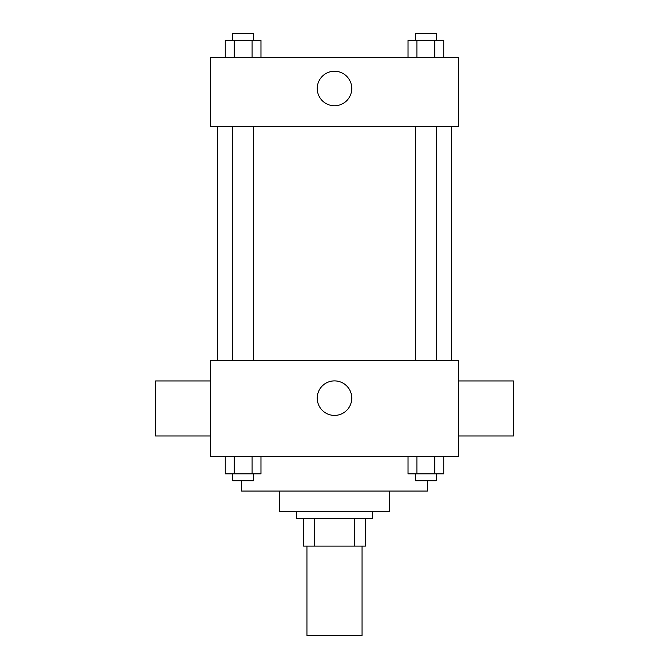 <?xml version="1.0" encoding="UTF-8"?>
<svg xmlns="http://www.w3.org/2000/svg" width="669" height="669" viewBox="0 0 669 669"><rect width="100%" height="100%" fill="white"/><g stroke="black" fill="none" stroke-linecap="round" stroke-linejoin="round"><path stroke-width="1" d="M306.979 546.096L306.979 635.55L362.021 635.55L362.021 546.096M354.687 518.567L354.687 546.096L303.534 546.096L303.534 518.567M354.687 546.096L365.466 546.096L365.466 518.567L365.466 546.096M372.349 511.693L372.349 518.567L296.651 518.567L296.651 511.693M314.313 518.567L314.313 546.096M389.55 491.046L389.55 511.693L279.45 511.693L279.45 491.046M427.399 480.727L427.399 491.046L241.601 491.046L241.601 480.727M458.357 456.643L210.643 456.643L210.643 360.307L458.357 360.307L458.357 456.643M351.76 398.147A17.26 17.26 0 0 1 325.87 413.099A17.26 17.26 0 0 1 325.87 383.203A17.26 17.26 0 0 1 351.76 398.147M458.357 435.996L513.407 435.996L513.407 380.945L458.357 380.945M210.643 380.945L155.593 380.945L155.593 435.996L210.643 435.996M451.483 126.349L451.483 360.307M415.558 360.307L415.558 126.349M253.442 126.349L253.442 360.307M458.357 126.349L210.643 126.349L210.643 57.534L458.357 57.534L458.357 126.349M351.76 88.5A17.26 17.26 0 0 1 325.87 103.444A17.26 17.26 0 0 1 325.87 73.557A17.26 17.26 0 0 1 351.76 88.5M443.756 57.534L443.756 40.332L408.006 40.332L408.006 57.534M434.817 40.332L434.817 57.534M416.946 40.332L416.946 57.534M415.558 40.332L415.558 33.45L436.205 33.45L436.205 40.332M260.994 57.534L260.994 40.332L225.244 40.332L225.244 57.534M252.054 40.332L252.054 57.534M234.183 40.332L234.183 57.534M232.795 40.332L232.795 33.45L253.442 33.45L253.442 40.332M443.756 456.643L443.756 473.844L408.006 473.844L408.006 456.643M434.817 456.643L434.817 473.844M416.946 456.643L416.946 473.844M436.205 473.844L436.205 480.727L415.558 480.727L415.558 473.844M260.994 456.643L260.994 473.844L225.244 473.844L225.244 456.643M252.054 456.643L252.054 473.844M234.183 456.643L234.183 473.844M253.442 473.844L253.442 480.727L232.795 480.727L232.795 473.844M217.517 126.349L217.517 360.307M436.205 360.307L436.205 126.349M232.795 126.349L232.795 360.307"/></g></svg>
